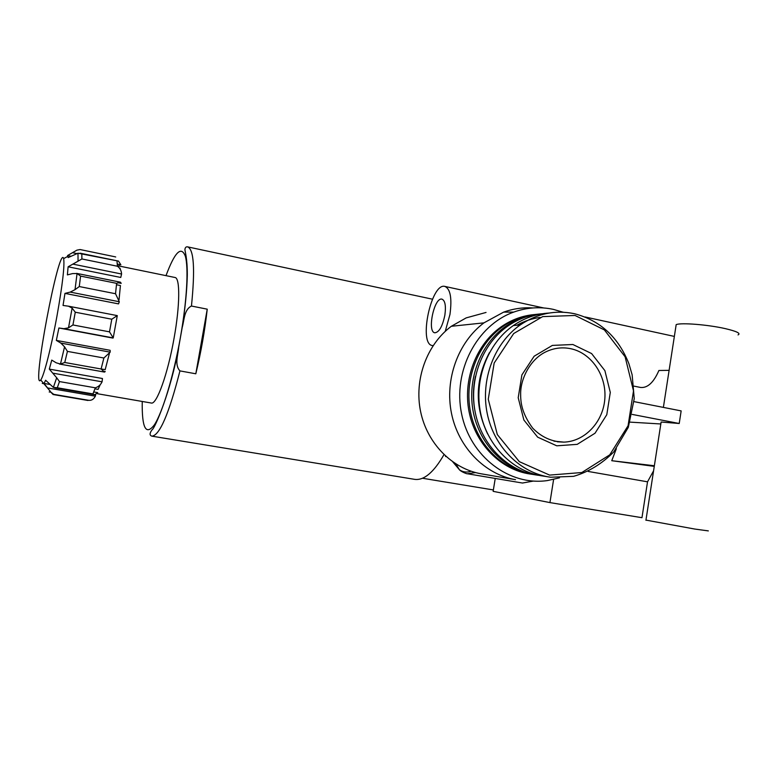 <?xml version="1.0" encoding="UTF-8"?>
<svg xmlns="http://www.w3.org/2000/svg" width="778" height="778" viewBox="0 0 778 778"><rect width="100%" height="100%" fill="white"/><g stroke="black" fill="none" stroke-linecap="round" stroke-linejoin="round"><path stroke-width="1.17" d="M179.942 370.892C169.021 413.721 159.675 435.476 151.895 436.157C149.473 435.388 149.502 433.297 151.982 429.874C154.734 428.941 170.868 391.246 178.668 347.328C178.123 354.885 174.243 364.765 179.942 370.892L195.813 373.79C201.074 351.977 204.877 330.436 207.24 309.177L191.456 306.036C184.085 309.595 184.279 320.215 182.208 327.441C185.29 307.145 186.992 289.688 187.304 275.081C187.381 257.674 184.833 251.265 184.931 249.339C185.242 247.404 186.146 246.577 187.663 246.879C193.917 249.427 195.19 269.149 191.456 306.036M178.668 347.328L182.208 327.441M669.109 370.347L658.898 370.493C653.695 382.484 647.597 388.134 640.595 387.463L633.924 386.121M532.872 307.942C522.942 307.3 513.198 308.691 503.648 312.124L483.916 322.87C458.018 342.31 444.549 379.518 451.522 413.517C458.466 447.535 484.908 474.415 515.513 479.666L481.319 473.831C452.242 468.842 427.171 443.518 420.597 411.543C413.993 379.576 426.752 344.596 451.328 326.283L483.916 322.87M451.328 326.283L466.178 317.891L486.046 312.445M654.269 466.372L611.751 460.702L616.361 448.712M654.356 465.75L611.751 460.702M660.823 423.971L630.122 422.133M634.06 401.633L681.158 410.901L679.223 423.495L632.183 414.411M475.523 472.567L467.364 473.753L522.446 483.031L533.3 481.086M495.236 478.451L493.145 491.336L549.929 502.598L553.615 479.433M679.223 423.495L661.125 422.026L660.979 422.94M56.959 316.101C51.251 347.396 43.782 376.455 40.728 379.985C30.916 393.065 59.293 242.853 63.66 258.607C64.749 265.609 62.522 284.777 56.959 316.101M80.085 249.544L114.979 256.779L80.085 249.544L76.896 250.156L67.55 255.544L68.182 257.586L77.985 253.2L78.053 261.184L68.114 266.796L67.385 274.897L72.587 273.593L77.061 273.496L75.019 289.669L70.205 292.1L64.963 293.394L63.037 305.453L68.483 306.192L72.121 308.107L68.503 327.849L63.854 328.686L58.904 327.985L56.337 340.404L60.859 343.098L64.555 346.842L60.47 364.055L56.22 362.811L51.747 360.107L49.315 369.122L56.687 377.768L53.381 387.405L45.639 380.257L44.045 383.437L50.862 392.141L49.199 391.976M117.303 264.073L120.862 264.812L118.489 261.097L77.985 253.2M78.053 261.184L81.904 258.957L81.826 253.813M117.906 282.706L121.203 283.367L120.434 282.2L116.622 283.348L80.581 276.102L77.061 273.496M75.019 289.669L79.288 286.547L80.581 276.102M68.503 327.849L72.938 324.961L75.272 312.211L72.121 308.107M56.337 340.404L110.126 350.304L110.184 352.152L103.882 358.006L67.423 351.384L64.555 346.842M60.47 364.055L64.769 362.49L67.423 351.384M49.315 369.122L102.463 378.516L102.064 381.813C100.693 384.799 98.456 386.802 95.344 387.814L59.459 381.57L56.687 377.768M53.381 387.405L57.3 387.765L59.459 381.57M95.645 394.777L95.354 396.167C93.768 399.231 91.561 400.612 88.721 400.31L53.721 394.339L50.862 392.141M114.979 256.779L115.708 256.983M117.021 261.077L117.39 266.241C119.968 268.011 121.368 270.608 121.582 274.021L120.755 277.464L68.114 266.796M116.622 283.348L115.523 293.734L119.306 301.747L118.528 303.887L64.963 293.394M113.228 337.837L117.293 315.615L111.789 319.213L109.504 331.856L113.257 337.924L112.761 338.06L58.904 327.985M117.293 315.615L68.668 306.221M103.882 358.006L101.101 368.986L104.505 372.079L105.234 371.563L103.017 371.164M95.344 387.814L92.922 393.911L94.78 394.767L97.697 392.647L93.759 391.966M117.381 265.775L118.966 266.095L119.258 264.481M119.355 268.06L120.055 268.206L120.308 269.402M116.496 284.738L120.425 285.526L119.034 299.841M109.377 353.533L105.186 369.667L101.111 368.937M100.158 384.818L98.096 389.37L94.974 388.825M549.929 502.598L641.967 517.701L647.529 481.815L653.578 470.816M588.217 471.458L647.529 481.815M118.985 265.998L174.992 277.493C180.175 277.736 180.019 305.326 174.078 338.138C167.834 373.936 156.592 405.056 151.272 403.023L97.26 393.697M49.724 384.42L44.045 383.437M43.84 383.661L42.265 383.389M70.924 256.234L67.55 255.544M563.058 312.211L553.362 309.372C540.039 306.532 526.832 307.436 513.752 312.085C476.719 325.204 452.689 371.213 461.597 413.818C470.116 456.521 509.289 486.162 547.42 480.571L559.508 477.828M533.65 314.633C522.087 315.81 511.321 319.836 501.372 326.702C476.185 344.187 462.647 379.528 469.115 411.951C475.523 444.394 501.013 469.883 530.197 474.035M535.974 314.4C524.1 315.46 513.052 319.515 502.841 326.556C477.478 344.168 463.921 379.839 470.593 412.447C477.196 445.074 503.074 470.544 532.483 474.376L532.512 474.386M475.465 376.358C473.053 387.386 472.81 398.462 474.726 409.588M538.561 314.098C526.823 315.246 515.902 319.311 505.797 326.283C480.405 343.925 466.781 379.635 473.355 412.35C479.88 445.084 505.651 470.739 535.089 474.794M542.499 313.729C530.061 314.594 518.488 318.717 507.791 326.089C482.243 343.847 468.589 379.829 475.309 412.729C481.961 445.648 508.024 471.322 537.647 475.193L539.018 475.358M540.078 317.434C531.967 318.542 524.236 321.139 516.874 325.233M489.44 352.619C475.183 379.401 474.58 406.515 487.65 433.968M549.035 313.048C536.246 313.797 524.343 317.978 513.334 325.564C487.582 343.487 473.812 379.829 480.59 413.04C487.3 446.28 513.577 472.207 543.433 476.097L547.586 476.749M738.04 334.91C741.035 333.422 736.805 331.331 725.349 328.637C708.029 324.659 680.799 322.5 676.179 324.63L675.868 326.643M708.33 530.897L694.832 529.059L645.954 520.103M433.103 345.626L432.296 345.549C418.243 343.934 431.294 282.346 444.88 286.421C450.423 288.891 452.115 298.246 449.956 314.477L445.249 331.35M444.87 315.129C442.478 326.429 439.123 332.323 434.824 332.789C426.83 331.914 434.289 296.778 441.982 299.16C445.142 300.58 446.105 305.9 444.87 315.129M195.813 373.79L207.24 309.177M443.975 454.644C433.745 472.392 423.961 480.629 414.645 479.355L151.895 436.157M166.006 275.655C174.768 252.101 181.206 245.605 185.32 256.156C188.714 267.885 186.915 300.862 180.408 337.409C173.552 376.037 162.514 412.466 154.345 424.885C145.856 435.875 141.82 428.075 142.238 401.458M471.147 471.254C466.858 472.674 462.949 472.178 459.428 469.766L452.864 461.976M458.534 468.298L455.412 463.688M53.721 394.339L53.099 394.524L50.988 392.336M117.39 266.241L81.904 258.957M115.523 293.734L79.288 286.547M101.101 368.986L64.769 362.49M92.922 393.911L57.3 387.765M88.721 400.31L89.246 400.339M111.789 319.213L75.272 312.211M109.504 331.856L72.938 324.961M76.779 253.57L72.587 252.704M121.582 274.021L73.375 264.219M117.235 315.605L69.028 306.308M119.306 301.747L70.205 292.1M110.184 352.152L60.859 343.098M113.257 337.924L63.854 328.686M102.064 381.813L53.381 373.255M95.354 396.167L47.759 387.979M574.232 313.69C555.132 309.79 537.151 313.524 520.278 324.903C494.273 343.04 480.347 379.82 487.203 413.439C493.981 447.078 520.531 473.306 550.678 477.235L573.629 476.331C588.518 471.983 601.871 463.882 613.677 452.018L628.313 427.326L634.245 398.628L632.144 374.821L628.925 363.764C618.374 337.156 600.198 320.468 574.397 313.69C555.239 309.78 537.199 313.524 520.278 324.903L513.334 325.564M446.057 456.569L445.493 456.472M570.585 348.67C562.134 346.978 553.917 348.019 545.952 351.792C530.44 359.047 520.501 378.526 520.647 393.824C520.608 401.905 521.435 412.855 532.687 428.133C541.556 437.236 551.962 441.894 563.885 442.128C585.027 441.476 603.31 421.783 604.846 398.579C606.597 375.395 591.329 352.901 570.585 348.67M557.349 441.787L563.885 442.128L553.965 441.155M572.89 344.508L552.38 345.403L534.136 356.227L521.892 374.918L518.206 397.733L523.866 419.994L537.676 437.168L556.756 445.813L577.218 444.355L595.034 433.22L606.791 414.703L610.292 392.423L604.895 370.649L591.601 353.562L572.89 344.508M575.039 315.469L542.674 316.617L513.704 333.519L494.166 363.044L488.263 399.25L497.317 434.562L519.334 461.655L549.589 475.095L581.837 472.528L609.748 454.848L628.07 425.761L633.506 390.896L625.113 356.801L604.37 329.901L575.039 315.469M187.663 246.879L432.471 299.19M455.927 464.019L459.428 469.766C461.062 471.799 467.617 474.23 467.364 473.753M40.728 379.985L50.22 391.208M63.66 258.607L67.929 256.302M53.099 394.524L87.933 400.466M118.489 261.097L80.095 253.171M120.434 282.19L76.614 273.37M104.505 372.079L59.429 364.046M94.78 394.757L54.732 387.862M513.752 312.085L503.648 312.124M501.372 326.702L502.841 326.556M505.797 326.283L507.791 326.089M676.179 324.63L663.381 407.4M661.125 422.026L645.925 520.317M432.296 345.549L433.054 345.704M444.88 286.421L543.705 307.952M562.766 312.104L563.33 312.231M585.124 316.977L674.361 336.417M422.833 478.305L493.369 489.946"/></g></svg>
